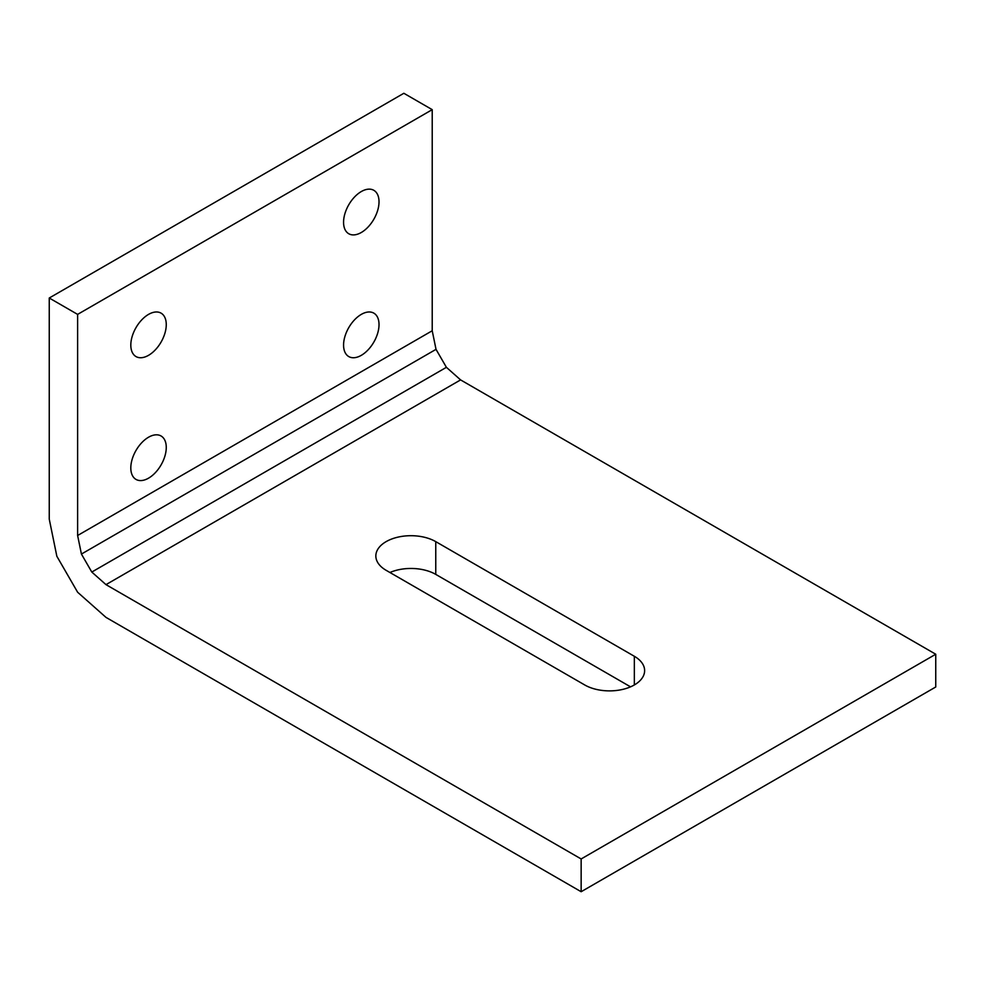 <?xml version="1.0" encoding="UTF-8"?>
<svg xmlns="http://www.w3.org/2000/svg" width="985" height="985" viewBox="0 0 985 985"><rect width="100%" height="100%" fill="white"/><g stroke="black" fill="none" stroke-linecap="round" stroke-linejoin="round"><path stroke-width="1.48" d="M581.15 891.721L581.15 858.957L935.75 654.237L935.75 686.988L581.15 891.721L105.986 617.386L77.618 592.231L56.847 556.266L49.25 519.12L49.25 298.012L77.618 314.387L432.218 109.655L432.218 330.763L77.618 535.495L77.618 314.387M435.764 541.639A35.103 20.266 0 0 0 397.509 537.244A35.103 20.266 0 0 0 375.839 555.971A35.103 20.266 0 0 0 386.12 570.303L584.696 684.944A35.103 20.266 0 0 0 622.951 689.34A35.103 20.266 0 0 0 644.621 670.613A35.103 20.266 0 0 0 634.34 656.281L435.764 541.639L435.764 574.39L630.535 686.841M435.764 574.39A35.103 20.266 0 0 0 389.925 572.494M935.75 654.237L460.586 379.902L446.402 367.319L436.023 349.343L432.218 330.763M49.25 298.012L403.85 93.279L432.218 109.655M581.15 858.957L105.986 584.634L91.802 572.051L81.423 554.062L77.618 535.495M361.298 232.497A25.068 14.479 -60 0 1 348.764 233.74A25.068 14.479 -60 0 1 348.764 204.781A25.068 14.479 -60 0 1 373.832 190.314A25.068 14.479 -60 0 1 377.674 210.396A25.068 14.479 -60 0 1 361.298 232.497M361.298 355.339A25.068 14.479 -60 0 1 348.764 356.57A25.068 14.479 -60 0 1 348.764 327.623A25.068 14.479 -60 0 1 373.832 313.144A25.068 14.479 -60 0 1 377.674 333.238A25.068 14.479 -60 0 1 361.298 355.339M148.538 478.168A25.068 14.479 -60 0 1 136.004 479.412A25.068 14.479 -60 0 1 136.004 450.453A25.068 14.479 -60 0 1 161.072 435.986A25.068 14.479 -60 0 1 164.914 456.08A25.068 14.479 -60 0 1 148.538 478.168M148.538 355.326A25.068 14.479 -60 0 1 136.004 356.57A25.068 14.479 -60 0 1 136.004 327.623A25.068 14.479 -60 0 1 161.072 313.144A25.068 14.479 -60 0 1 164.914 333.238A25.068 14.479 -60 0 1 148.538 355.326M436.023 349.343L81.423 554.062M446.402 367.319L91.802 572.051M460.586 379.902L105.986 584.634M634.34 656.281L634.34 684.944"/></g></svg>
